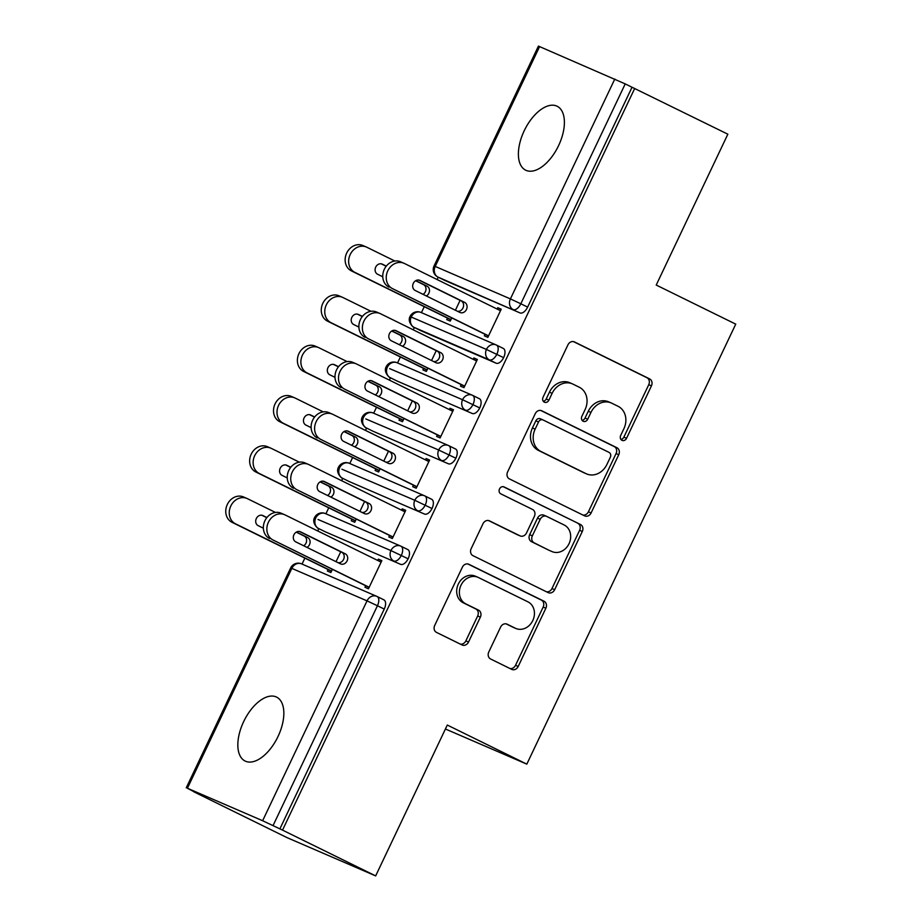 <?xml version="1.0" encoding="UTF-8"?>
<svg xmlns="http://www.w3.org/2000/svg" width="922" height="922" viewBox="0 0 922 922"><rect width="100%" height="100%" fill="white"/><g stroke="black" fill="none" stroke-linecap="round" stroke-linejoin="round"><path stroke-width="1.38" d="M621.981 440.336A3.826 3.25 113.4 0 0 622.096 440.393A3.826 3.25 113.4 0 0 626.545 438.307L651.439 385.869A5.463 4.645 113.4 0 0 649.607 378.884L574.475 341.947A5.463 4.645 113.4 0 0 574.291 341.866A5.463 4.645 113.4 0 0 567.952 344.828L543.046 397.267A3.826 3.25 113.4 0 0 544.337 402.165A3.826 3.25 113.4 0 0 544.453 402.223A3.826 3.25 113.4 0 0 548.901 400.148L552.117 393.36A17.483 14.879 113.4 0 1 572.412 383.863A17.483 14.879 113.4 0 1 572.977 384.128L579.235 387.205A17.483 14.879 113.4 0 1 585.101 409.564L581.874 416.352A3.826 3.25 113.4 0 0 583.153 421.25A3.826 3.25 113.4 0 0 583.28 421.308A3.826 3.25 113.4 0 0 587.717 419.233L590.944 412.445A17.483 14.879 113.4 0 1 611.228 402.949A17.483 14.879 113.4 0 1 611.793 403.214L618.063 406.291A17.483 14.879 113.4 0 1 623.917 428.649L620.69 435.438A3.826 3.25 113.4 0 0 621.981 440.336M620.921 439.437A3.826 3.25 113.4 0 0 623.848 437.155L648.754 384.705A5.463 4.645 113.4 0 0 646.921 377.72L573.461 341.601M543.277 401.266A3.826 3.25 113.4 0 0 546.204 398.984L549.431 392.196L552.117 393.36M582.093 420.351A3.826 3.25 113.4 0 0 585.032 418.069L588.259 411.281L590.944 412.445M243.65 721.638A35.635 18.705 116.2 0 1 276.554 697.09A35.635 18.705 116.2 0 1 278.029 736.494A35.635 18.705 116.2 0 1 245.114 761.042A35.635 18.705 116.2 0 1 243.65 721.638M524.203 130.786A35.635 18.705 116.2 0 1 557.119 106.237A35.635 18.705 116.2 0 1 558.582 145.641A35.635 18.705 116.2 0 1 525.678 170.19A35.635 18.705 116.2 0 1 524.203 130.786M488.775 652.004A5.463 4.645 113.4 0 0 490.608 658.988L511.687 669.36A5.463 4.645 113.4 0 0 511.86 669.441A5.463 4.645 113.4 0 0 518.199 666.468L545.859 608.232A5.463 4.645 113.4 0 0 544.026 601.236L468.883 564.299A5.463 4.645 113.4 0 0 468.71 564.218A5.463 4.645 113.4 0 0 462.371 567.191L434.711 625.427A5.463 4.645 113.4 0 0 436.544 632.423L462.003 644.939A5.463 4.645 113.4 0 0 462.187 645.02A5.463 4.645 113.4 0 0 468.526 642.046L480.362 617.129A5.463 4.645 113.4 0 0 478.53 610.134L465.898 603.933A14.625 12.435 113.4 0 1 460.873 585.516A14.625 12.435 113.4 0 1 477.965 577.31A14.625 12.435 113.4 0 1 478.437 577.529L527.914 601.836A14.625 12.435 113.4 0 1 532.939 620.252A14.625 12.435 113.4 0 1 515.847 628.47A14.625 12.435 113.4 0 1 515.375 628.251L507.123 624.194A5.463 4.645 113.4 0 0 506.95 624.113A5.463 4.645 113.4 0 0 500.611 627.075L488.775 652.004M634.716 88.408L282.524 830.111L375.657 875.9L447.297 725.049L526.819 764.142L735.744 324.141L656.222 285.048L727.85 134.197L625.22 83.902L520.826 303.776L527.626 307.118L632.031 87.244M584.571 515.847A5.463 4.645 113.4 0 0 584.755 515.928A5.463 4.645 113.4 0 0 591.094 512.966L618.743 454.719A5.463 4.645 113.4 0 0 616.922 447.735L541.779 410.797A5.463 4.645 113.4 0 0 541.594 410.716A5.463 4.645 113.4 0 0 535.256 413.678L507.607 471.926A5.463 4.645 113.4 0 0 509.428 478.91L584.571 515.847M582.301 531.475L554.641 589.723A5.463 4.645 113.4 0 1 548.302 592.685A5.463 4.645 113.4 0 1 548.129 592.604L472.986 555.666A5.463 4.645 113.4 0 1 471.154 548.682L482.99 523.754A5.463 4.645 113.4 0 1 489.34 520.792A5.463 4.645 113.4 0 1 489.513 520.872L519.985 535.843A5.463 4.645 113.4 0 0 520.158 535.924A5.463 4.645 113.4 0 0 526.508 532.962L534.357 516.424A5.463 4.645 113.4 0 0 532.524 509.44L500.796 493.846A3.826 3.25 113.4 0 1 499.482 489.029A3.826 3.25 113.4 0 1 503.954 486.874A3.826 3.25 113.4 0 1 504.08 486.931L580.468 524.491A5.463 4.645 113.4 0 1 582.301 531.475L579.615 530.311L551.955 588.559L554.641 589.723M445.418 728.991L526.819 764.142M539.612 46.549L435.207 266.423L434.043 265.974L538.436 46.1L625.22 83.902M282.524 830.111L262.632 820.73L187.42 788.252L193.954 791.71M375.657 875.9L287.019 837.625L193.885 791.837M302.036 564.08L304.871 558.11M317.744 530.98L318.862 528.652M325.915 513.796L328.739 507.826M341.624 480.696L342.73 478.357M349.784 463.501L352.619 457.543M365.504 430.413L366.61 428.073M373.664 413.217L376.499 407.259M389.384 380.129L390.49 377.79M397.543 362.934L400.378 356.975M413.263 329.846L414.37 327.506M421.423 312.65L424.247 306.692M437.132 279.562L438.25 277.222M451.757 317.963L450.247 321.121L446.755 319.611L447.481 318.102M501.153 309.377L497.73 307.694L501.222 309.204L487.853 337.36L484.361 335.85L485.076 334.34M497.73 307.694L497.096 309.031M455.41 310.253L460.113 300.365M279.839 828.959L384.243 609.085L377.444 605.742L273.039 825.616M377.19 596.557L383.794 599.796A8.356 4.38 116.2 0 1 383.898 599.853A8.356 4.38 116.2 0 1 384.243 609.085M527.626 307.118A8.356 4.38 116.2 0 1 520.02 312.927L444.807 280.438A8.356 4.38 116.2 0 1 444.704 280.392A8.356 4.38 116.2 0 1 444.6 280.346M401.07 546.273L407.674 549.512A8.356 4.38 116.2 0 1 407.778 549.558A8.356 4.38 116.2 0 1 408.123 558.801A8.356 4.38 116.2 0 1 400.632 564.345L325.42 531.867A8.356 4.38 116.2 0 1 325.316 531.821A8.356 4.38 116.2 0 1 325.212 531.764M328.094 569.531L327.379 571.041L330.871 572.55L332.369 569.393M336.023 561.682L340.725 551.794M365.7 585.77L364.974 587.279L368.466 588.789L381.846 560.634L378.354 559.124L377.709 560.461M424.95 495.99L431.554 499.228A8.356 4.38 116.2 0 1 431.657 499.275A8.356 4.38 116.2 0 1 432.003 508.518A8.356 4.38 116.2 0 1 424.512 514.061L349.3 481.584A8.356 4.38 116.2 0 1 349.196 481.538A8.356 4.38 116.2 0 1 349.092 481.48M351.962 519.247L351.247 520.757L354.74 522.267L356.249 519.098M359.903 511.387L364.605 501.499M389.568 535.486L388.853 536.996L392.346 538.506L405.715 510.339L402.223 508.84L401.589 510.177M448.83 445.695L455.422 448.945A8.356 4.38 116.2 0 1 455.526 448.991A8.356 4.38 116.2 0 1 455.871 458.222A8.356 4.38 116.2 0 1 448.38 463.778L373.168 431.3A8.356 4.38 116.2 0 1 373.064 431.254A8.356 4.38 116.2 0 1 372.972 431.196M375.842 468.964L375.127 470.474L378.619 471.983L380.118 468.814M383.783 461.104L388.473 451.215M413.448 485.203L412.733 486.712L416.225 488.222L429.594 460.055L426.102 458.545L425.468 459.894M472.698 395.411L479.302 398.661A8.356 4.38 116.2 0 1 479.405 398.707A8.356 4.38 116.2 0 1 479.751 407.939A8.356 4.38 116.2 0 1 472.26 413.494L397.048 381.017A8.356 4.38 116.2 0 1 396.944 380.97A8.356 4.38 116.2 0 1 396.84 380.913M399.722 418.68L399.007 420.19L402.499 421.688L403.997 418.53M407.662 410.82L412.353 400.932M437.328 434.919L436.613 436.429L440.105 437.938L453.474 409.771L449.982 408.262L449.348 409.61M496.578 345.128L503.182 348.378A8.356 4.38 116.2 0 1 503.285 348.424A8.356 4.38 116.2 0 1 503.631 357.655A8.356 4.38 116.2 0 1 496.14 363.21L420.928 330.721A8.356 4.38 116.2 0 1 420.824 330.675A8.356 4.38 116.2 0 1 420.72 330.629M423.601 368.397L422.887 369.895L426.379 371.405L427.877 368.247M431.542 360.537L436.233 350.648M461.207 384.635L460.493 386.145L463.985 387.643L477.354 359.488L473.862 357.978L473.228 359.315M503.631 357.655L486.413 349.438L410.036 316.511A8.356 8.356 0 0 1 420.893 312.42A8.356 7.111 113.4 0 0 411.212 316.961A8.356 7.111 113.4 0 0 414.116 327.379L420.928 330.721M473.862 357.978L477.273 359.661M449.982 408.262L453.394 409.944M426.102 458.545L429.514 460.228M402.223 508.84L405.634 510.511M378.354 559.124L381.766 560.795M479.751 407.939L462.544 399.722L389.683 368.639M455.871 458.222L438.665 450.005L365.803 418.922M432.003 508.518L414.785 500.289L341.924 469.206M408.123 558.801L390.905 550.572L318.044 519.489M611.228 402.949L608.543 401.796A17.483 14.879 113.4 0 0 588.259 411.281M572.412 383.863L569.727 382.711A17.483 14.879 113.4 0 0 549.431 392.196M582.9 515.029A5.463 4.645 113.4 0 0 588.409 511.802L616.057 453.566A5.463 4.645 113.4 0 0 614.225 446.571L540.765 410.463M610.329 457.277A3.826 3.25 113.4 0 0 609.039 452.391L543.093 419.971A3.826 3.25 113.4 0 0 542.966 419.913A3.826 3.25 113.4 0 0 538.529 421.988L535.129 429.145A17.483 14.879 113.4 0 0 540.984 451.503L586.069 473.666A17.483 14.879 113.4 0 0 586.634 473.931A17.483 14.879 113.4 0 0 606.93 464.434L610.329 457.277M542.839 419.856L540.396 418.807A3.826 3.25 113.4 0 0 540.28 418.749A3.826 3.25 113.4 0 0 535.843 420.824L538.529 421.988M586.634 473.931L583.949 472.767A17.483 14.879 113.4 0 1 583.384 472.502L538.298 450.339A17.483 14.879 113.4 0 1 532.443 427.981L535.843 420.824M546.458 591.786A5.463 4.645 113.4 0 0 551.955 588.559M488.499 520.527L517.3 534.691A5.463 4.645 113.4 0 0 517.473 534.772A5.463 4.645 113.4 0 0 517.657 534.841M503.228 486.678L580.468 524.491M551.61 551.391A14.625 12.435 113.4 0 0 552.082 551.61A14.625 12.435 113.4 0 0 569.174 543.404A14.625 12.435 113.4 0 0 564.149 524.987L546.711 516.424A5.463 4.645 113.4 0 0 546.539 516.332A5.463 4.645 113.4 0 0 540.2 519.305L532.351 535.832A5.463 4.645 113.4 0 0 534.184 542.827L548.924 550.238A14.625 12.435 113.4 0 0 549.397 550.446L552.082 551.61M544.026 515.26A5.463 4.645 113.4 0 0 543.853 515.179A5.463 4.645 113.4 0 0 537.514 518.141L540.2 519.305M548.924 550.238L531.487 541.663A5.463 4.645 113.4 0 1 529.666 534.679L537.514 518.141M579.615 530.311A5.463 4.645 113.4 0 0 577.783 523.327M515.847 628.47L513.162 627.306A14.625 12.435 113.4 0 1 512.69 627.087L506.109 623.86M477.965 577.31L475.279 576.146A14.625 12.435 113.4 0 0 458.188 584.352A14.625 12.435 113.4 0 0 463.213 602.769L465.898 603.933M460.332 644.109A5.463 4.645 113.4 0 0 465.841 640.894L477.677 615.965A5.463 4.645 113.4 0 0 475.844 608.981L463.213 602.769M510.016 668.531A5.463 4.645 113.4 0 0 515.513 665.315L543.173 607.068A5.463 4.645 113.4 0 0 541.341 600.084L467.869 563.964M394.858 261.018L366.795 247.223A13.922 11.848 113.4 0 0 366.345 247.015A13.922 11.848 113.4 0 0 350.072 254.829A13.922 11.848 113.4 0 0 354.855 272.37L450.973 319.611M354.855 272.37L351.363 270.861A13.922 11.848 -66.6 0 1 346.58 253.32A13.922 11.848 -66.6 0 1 362.853 245.506L366.345 247.015M426.367 295.974A5.567 4.737 113.4 0 0 429.479 290.903A5.567 4.737 113.4 0 0 427.001 286.12L415.81 280.622M386.295 266.112L382.353 264.176A5.567 4.737 113.4 0 0 382.169 264.095A5.567 4.737 113.4 0 0 375.657 267.219A5.567 4.737 113.4 0 0 377.571 274.226L382.757 276.784M351.363 270.861L450.893 319.784M423.071 294.349A5.567 4.737 113.4 0 0 425.999 289.278A5.567 4.737 113.4 0 0 423.509 284.621L415.626 280.737M386.18 266.262L381.178 263.807M388.969 287.099A13.922 11.848 -66.6 0 1 384.186 269.57A13.922 11.848 -66.6 0 1 400.459 261.744L403.951 263.254A13.922 11.848 113.4 0 0 387.678 271.068A13.922 11.848 113.4 0 0 392.461 288.609L488.487 336.023M500.508 310.714L404.401 263.462A13.922 11.848 113.4 0 0 403.951 263.254M418.784 280.046L461.115 300.86A5.567 4.737 -66.6 0 1 463.259 307.303A5.567 4.737 -66.6 0 1 457.519 311.279M488.568 335.85L392.461 288.609M419.959 280.415L464.607 302.37A5.567 4.737 -66.6 0 1 466.52 309.377A5.567 4.737 -66.6 0 1 460.009 312.5A5.567 4.737 -66.6 0 1 459.836 312.42L415.177 290.476A5.567 4.737 -66.6 0 1 413.263 283.457A5.567 4.737 -66.6 0 1 419.775 280.334A5.567 4.737 -66.6 0 1 419.959 280.415L419.591 280.253M370.978 311.302L342.915 297.506A13.922 11.848 113.4 0 0 342.465 297.299A13.922 11.848 113.4 0 0 326.192 305.113A13.922 11.848 113.4 0 0 330.975 322.654L427.093 369.895M330.975 322.654L327.483 321.144A13.922 11.848 -66.6 0 1 322.7 303.615A13.922 11.848 -66.6 0 1 338.973 295.789L342.465 297.299M402.488 346.257A5.567 4.737 113.4 0 0 405.599 341.186A5.567 4.737 113.4 0 0 403.121 336.415L391.942 330.906M362.427 316.396L358.474 314.46A5.567 4.737 113.4 0 0 358.289 314.379A5.567 4.737 113.4 0 0 351.778 317.502A5.567 4.737 113.4 0 0 353.702 324.521L358.877 327.068M327.483 321.144L427.013 370.068M399.191 344.632A5.567 4.737 113.4 0 0 402.119 339.561A5.567 4.737 113.4 0 0 399.629 334.905L391.746 331.021M362.3 316.546L357.298 314.091M347.098 361.585L319.035 347.79A13.922 11.848 113.4 0 0 318.586 347.582A13.922 11.848 113.4 0 0 302.312 355.408A13.922 11.848 113.4 0 0 307.095 372.937L403.214 420.19M307.095 372.937L303.603 371.428A13.922 11.848 -66.6 0 1 298.82 353.898A13.922 11.848 -66.6 0 1 315.094 346.073L318.586 347.582M378.619 396.541A5.567 4.737 113.4 0 0 381.731 391.481A5.567 4.737 113.4 0 0 379.253 386.698L368.062 381.201M338.547 366.691L334.594 364.743A5.567 4.737 113.4 0 0 334.409 364.663A5.567 4.737 113.4 0 0 327.909 367.786A5.567 4.737 113.4 0 0 329.822 374.805L335.009 377.352M303.603 371.428L403.133 420.351M375.312 394.916A5.567 4.737 113.4 0 0 378.239 389.856A5.567 4.737 113.4 0 0 375.761 385.189L367.866 381.305M338.42 366.841L333.418 364.374M323.219 411.869L295.167 398.074A13.922 11.848 113.4 0 0 294.706 397.866A13.922 11.848 113.4 0 0 278.432 405.692A13.922 11.848 113.4 0 0 283.227 423.221L379.334 470.474M283.227 423.221L279.735 421.711A13.922 11.848 -66.6 0 1 274.94 404.182A13.922 11.848 -66.6 0 1 291.225 396.368L294.706 397.866M354.74 446.824A5.567 4.737 113.4 0 0 357.851 441.765A5.567 4.737 113.4 0 0 355.373 436.982L344.183 431.484M314.667 416.975L310.714 415.027A5.567 4.737 113.4 0 0 310.541 414.946A5.567 4.737 113.4 0 0 304.03 418.069A5.567 4.737 113.4 0 0 305.943 425.088L311.129 427.635M279.735 421.711L379.253 470.635M351.443 445.211A5.567 4.737 113.4 0 0 354.359 440.14A5.567 4.737 113.4 0 0 351.881 435.472L343.987 431.588M314.552 417.124L309.538 414.658M299.35 462.164L271.287 448.369A13.922 11.848 113.4 0 0 270.838 448.161A13.922 11.848 113.4 0 0 254.564 455.975A13.922 11.848 113.4 0 0 259.347 473.505L355.454 520.757M259.347 473.505L255.855 471.995A13.922 11.848 -66.6 0 1 251.072 454.465A13.922 11.848 -66.6 0 1 267.345 446.651L270.838 448.161M330.86 497.108A5.567 4.737 113.4 0 0 333.971 492.048A5.567 4.737 113.4 0 0 331.494 487.265L320.303 481.768M290.787 467.258L286.846 465.31A5.567 4.737 113.4 0 0 286.661 465.23A5.567 4.737 113.4 0 0 280.15 468.364A5.567 4.737 113.4 0 0 282.063 475.372L287.249 477.919M255.855 471.995L355.385 520.918M327.564 495.494A5.567 4.737 113.4 0 0 330.491 490.423A5.567 4.737 113.4 0 0 328.002 485.756L320.107 481.883M290.672 467.408L285.67 464.942M365.089 337.383A13.922 11.848 -66.6 0 1 360.306 319.853A13.922 11.848 -66.6 0 1 376.579 312.028L380.071 313.538A13.922 11.848 113.4 0 0 363.798 321.363A13.922 11.848 113.4 0 0 368.581 338.893L464.619 386.306M476.639 360.998L380.521 313.745A13.922 11.848 113.4 0 0 380.071 313.538M394.904 330.33L437.235 351.144A5.567 4.737 -66.6 0 1 439.379 357.598A5.567 4.737 -66.6 0 1 433.64 361.562M464.7 386.134L368.581 338.893M396.08 330.698L440.728 352.653A5.567 4.737 -66.6 0 1 442.641 359.661A5.567 4.737 -66.6 0 1 436.141 362.795A5.567 4.737 -66.6 0 1 435.956 362.703L391.297 340.76A5.567 4.737 -66.6 0 1 389.384 333.741A5.567 4.737 -66.6 0 1 395.895 330.618A5.567 4.737 -66.6 0 1 396.08 330.698L395.711 330.537M341.209 387.666A13.922 11.848 -66.6 0 1 336.426 370.137A13.922 11.848 -66.6 0 1 352.7 362.323L356.192 363.821A13.922 11.848 113.4 0 0 339.918 371.647A13.922 11.848 113.4 0 0 344.701 389.176L440.739 436.59M452.76 411.281L356.641 364.029A13.922 11.848 113.4 0 0 356.192 363.821M371.024 380.613L413.367 401.427A5.567 4.737 -66.6 0 1 415.499 407.881A5.567 4.737 -66.6 0 1 409.76 411.857M440.82 436.429L344.701 389.176M372.2 380.982L416.859 402.937A5.567 4.737 -66.6 0 1 418.772 409.944A5.567 4.737 -66.6 0 1 412.261 413.079A5.567 4.737 -66.6 0 1 412.076 412.998L367.429 391.043A5.567 4.737 -66.6 0 1 365.515 384.025A5.567 4.737 -66.6 0 1 372.015 380.901A5.567 4.737 -66.6 0 1 372.2 380.982L371.831 380.832M317.341 437.95A13.922 11.848 -66.6 0 1 312.546 420.42A13.922 11.848 -66.6 0 1 328.82 412.607L332.312 414.116A13.922 11.848 113.4 0 0 316.039 421.93A13.922 11.848 113.4 0 0 320.833 439.46L416.859 486.874M428.88 461.565L332.761 414.324A13.922 11.848 113.4 0 0 332.312 414.116M347.145 430.897L389.487 451.711A5.567 4.737 -66.6 0 1 391.62 458.165A5.567 4.737 -66.6 0 1 385.88 462.141M416.94 486.712L320.833 439.46M348.32 431.266L392.979 453.221A5.567 4.737 -66.6 0 1 394.893 460.239A5.567 4.737 -66.6 0 1 388.381 463.363A5.567 4.737 -66.6 0 1 388.197 463.282L343.549 441.327A5.567 4.737 -66.6 0 1 341.636 434.308A5.567 4.737 -66.6 0 1 348.147 431.185A5.567 4.737 -66.6 0 1 348.32 431.266L347.963 431.116M293.461 488.234A13.922 11.848 -66.6 0 1 288.678 470.704A13.922 11.848 -66.6 0 1 304.952 462.89L308.444 464.4A13.922 11.848 113.4 0 0 292.17 472.214A13.922 11.848 113.4 0 0 296.953 489.743L392.979 537.169M405 511.848L308.893 464.607A13.922 11.848 113.4 0 0 308.444 464.4M323.276 481.192L365.608 501.994A5.567 4.737 -66.6 0 1 367.751 508.448A5.567 4.737 -66.6 0 1 362.012 512.425M393.06 536.996L296.953 489.743M324.44 481.561L369.1 503.504A5.567 4.737 -66.6 0 1 371.013 510.523A5.567 4.737 -66.6 0 1 364.501 513.646A5.567 4.737 -66.6 0 1 364.328 513.566L319.669 491.61A5.567 4.737 -66.6 0 1 317.756 484.603A5.567 4.737 -66.6 0 1 324.267 481.468A5.567 4.737 -66.6 0 1 324.44 481.561L324.083 481.399M275.471 512.448L247.407 498.652A13.922 11.848 113.4 0 0 246.958 498.445A13.922 11.848 113.4 0 0 230.684 506.259A13.922 11.848 113.4 0 0 235.467 523.788L331.586 571.041M235.467 523.788L231.975 522.29A13.922 11.848 -66.6 0 1 227.192 504.749A13.922 11.848 -66.6 0 1 243.466 496.935L246.958 498.445M306.98 547.403A5.567 4.737 113.4 0 0 310.092 542.332A5.567 4.737 113.4 0 0 307.614 537.549L296.423 532.052M266.907 517.542L262.966 515.605A5.567 4.737 113.4 0 0 262.782 515.513A5.567 4.737 113.4 0 0 256.27 518.648A5.567 4.737 113.4 0 0 258.183 525.655L263.369 528.202M231.975 522.29L331.505 571.214M303.684 545.778A5.567 4.737 113.4 0 0 306.611 540.707A5.567 4.737 113.4 0 0 304.122 536.039L296.239 532.167M266.792 517.691L261.79 515.237M269.581 538.529A13.922 11.848 -66.6 0 1 264.798 520.988A13.922 11.848 -66.6 0 1 281.072 513.174L284.564 514.683A13.922 11.848 113.4 0 0 268.29 522.497A13.922 11.848 113.4 0 0 273.073 540.027L369.111 587.452M381.12 562.132L285.013 514.891A13.922 11.848 113.4 0 0 284.564 514.683M299.396 531.475L341.728 552.278A5.567 4.737 -66.6 0 1 343.871 558.732A5.567 4.737 -66.6 0 1 338.132 562.708M369.192 587.279L273.073 540.027M300.572 531.844L345.22 553.788A5.567 4.737 -66.6 0 1 347.133 560.807A5.567 4.737 -66.6 0 1 340.633 563.93A5.567 4.737 -66.6 0 1 340.449 563.849L295.789 541.894A5.567 4.737 -66.6 0 1 293.876 534.887A5.567 4.737 -66.6 0 1 300.388 531.752A5.567 4.737 -66.6 0 1 300.572 531.844L300.203 531.683M623.848 437.155L626.545 438.307M546.204 398.984L548.901 400.148M585.032 418.069L587.717 419.233M520.02 312.927L437.996 277.096A8.356 7.111 113.4 0 1 435.207 266.423L510.408 298.901L614.813 79.027M510.408 298.901L520.826 303.776A8.356 4.38 116.2 0 1 513.208 309.573A8.356 7.111 113.4 0 1 510.408 298.901M262.632 820.73L367.025 600.867L291.825 568.378L187.42 788.252M377.444 605.742L367.025 600.867A8.356 7.111 113.4 0 1 376.718 596.327A8.356 7.111 113.4 0 1 376.994 596.453A8.356 4.38 116.2 0 1 377.098 596.499A8.356 4.38 116.2 0 1 377.444 605.742M301.782 563.976A8.356 7.111 113.4 0 0 301.517 563.849A8.356 7.111 113.4 0 0 291.825 568.378L290.661 567.94L186.256 787.803M437.673 276.923A8.356 4.38 -63.8 0 0 437.904 277.049A8.356 4.38 -63.8 0 0 437.996 277.096L444.807 280.438M421.17 312.546A8.356 7.111 113.4 0 0 420.893 312.42L496.105 344.909A8.356 7.111 113.4 0 0 486.413 349.438A8.356 7.111 113.4 0 0 489.328 359.857L414.116 327.379M503.285 348.424L496.485 345.082A8.356 4.38 116.2 0 0 496.382 345.024A8.356 7.111 113.4 0 0 496.105 344.909A8.356 8.356 0 0 1 496.485 345.082A8.356 4.38 116.2 0 1 496.82 354.313A8.356 4.38 116.2 0 1 489.34 359.868L496.14 363.21M472.26 413.494L397.048 381.017M448.38 463.778L373.168 431.3M424.512 514.061L349.3 481.584M400.632 564.345L325.42 531.867M397.29 362.83A8.356 7.111 113.4 0 0 397.025 362.715A8.356 7.111 113.4 0 0 387.332 367.244A8.356 7.111 113.4 0 0 390.248 377.663A8.356 4.38 -63.8 0 1 390.144 377.617L396.944 380.97M479.405 398.707L472.606 395.365A8.356 4.38 116.2 0 0 472.502 395.319A8.356 7.111 113.4 0 0 472.225 395.192A8.356 7.111 113.4 0 0 462.544 399.722A8.356 7.111 113.4 0 0 465.449 410.152A8.356 4.38 116.2 0 0 472.951 404.597A8.356 4.38 116.2 0 0 472.606 395.365A8.356 8.356 0 0 0 472.225 395.192L397.025 362.715A8.356 8.356 0 0 0 386.168 366.795C382.768 372.937 391.424 379.242 390.144 377.617A8.356 4.38 -63.8 0 1 389.925 377.501M373.41 413.125A8.356 7.111 113.4 0 0 373.145 412.998A8.356 7.111 113.4 0 0 363.452 417.528A8.356 7.111 113.4 0 0 366.368 427.946M455.526 448.991L448.726 445.649A8.356 4.38 116.2 0 0 448.622 445.603A8.356 7.111 113.4 0 0 448.357 445.476A8.356 7.111 113.4 0 0 438.665 450.005A8.356 7.111 113.4 0 0 441.58 460.435A8.356 4.38 116.2 0 0 449.072 454.88A8.356 4.38 116.2 0 0 448.726 445.649A8.356 8.356 0 0 0 448.357 445.476L373.145 412.998A8.356 8.356 0 0 0 362.288 417.078C358.9 423.221 367.544 429.525 366.265 427.9A8.356 4.38 -63.8 0 0 366.368 427.958M349.542 463.409A8.356 7.111 113.4 0 0 349.265 463.282A8.356 7.111 113.4 0 0 339.573 467.811A8.356 7.111 113.4 0 0 342.488 478.241A8.356 4.38 -63.8 0 1 342.385 478.195L349.196 481.538M431.657 499.275L424.846 495.932A8.356 4.38 116.2 0 0 424.742 495.886A8.356 7.111 113.4 0 0 424.477 495.759A8.356 7.111 113.4 0 0 414.785 500.289A8.356 7.111 113.4 0 0 417.701 510.719A8.356 4.38 116.2 0 0 425.192 505.164A8.356 4.38 116.2 0 0 424.846 495.932A8.356 8.356 0 0 0 424.477 495.759L349.265 463.282A8.356 8.356 0 0 0 338.409 467.362C335.02 473.505 343.664 479.809 342.385 478.195A8.356 4.38 -63.8 0 1 342.166 478.069M366.046 427.785A8.356 4.38 -63.8 0 0 366.265 427.9L373.064 431.254M325.662 513.692A8.356 7.111 113.4 0 0 325.385 513.566A8.356 7.111 113.4 0 0 315.704 518.095A8.356 7.111 113.4 0 0 318.609 528.525A8.356 4.38 -63.8 0 1 318.505 528.479L325.316 531.821M407.778 549.558L400.966 546.216A8.356 4.38 116.2 0 0 400.874 546.17A8.356 7.111 113.4 0 0 400.597 546.043A8.356 7.111 113.4 0 0 390.905 550.572A8.356 7.111 113.4 0 0 393.821 561.002A8.356 4.38 116.2 0 0 401.312 555.447A8.356 4.38 116.2 0 0 400.966 546.216A8.356 8.356 0 0 0 400.597 546.043L325.385 513.566A8.356 8.356 0 0 0 314.529 517.645C311.14 523.8 319.784 530.104 318.505 528.479A8.356 4.38 -63.8 0 1 318.286 528.352M646.921 377.72L649.607 378.884M648.754 384.705L651.439 385.869M614.225 446.571L616.922 447.735M616.057 453.566L618.743 454.719M588.409 511.802L591.094 512.966M532.443 427.981L535.129 429.145M538.298 450.339L540.984 451.503M583.384 472.502L586.069 473.666M517.3 534.691L519.985 535.843M529.666 534.679L532.351 535.832M531.487 541.663L534.184 542.827M512.69 627.087L515.375 628.251M475.844 608.981L478.53 610.134M477.677 615.965L480.362 617.129M465.841 640.894L468.526 642.046M541.341 600.084L544.026 601.236M543.173 607.068L545.859 608.232M515.513 665.315L518.199 666.468M423.509 284.621L427.001 286.12M464.607 302.37L461.115 300.86M399.629 334.905L403.121 336.415M375.761 385.189L379.253 386.698M351.881 435.472L355.373 436.982M328.002 485.756L331.494 487.265M440.728 352.653L437.235 351.144M416.859 402.937L413.367 401.427M392.979 453.221L389.487 451.711M369.1 503.504L365.608 501.994M304.122 536.039L307.614 537.549M345.22 553.788L341.728 552.278M444.704 280.392L437.904 277.049A8.356 8.356 0 0 1 434.043 265.974M410.036 316.511C406.648 322.654 415.292 328.958 414.024 327.333L420.824 330.675M383.898 599.853L377.098 596.499A8.356 8.356 0 0 0 376.718 596.327L301.517 563.849A8.356 8.356 0 0 0 290.661 567.94M540.28 418.749L542.966 419.913M517.473 534.772L520.158 535.924M543.853 515.179L546.539 516.332"/></g></svg>
